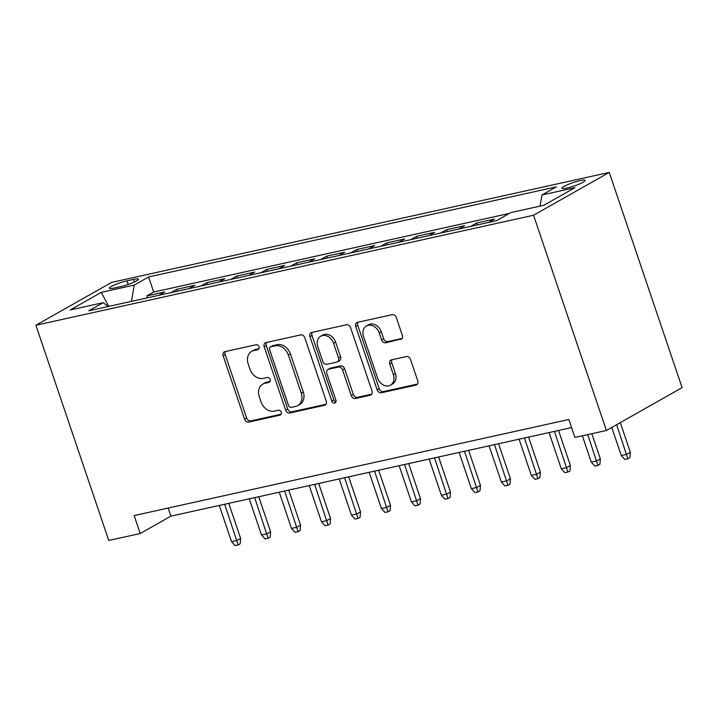<?xml version="1.0" encoding="UTF-8"?>
<svg xmlns="http://www.w3.org/2000/svg" width="718" height="718" viewBox="0 0 718 718"><rect width="100%" height="100%" fill="white"/><g stroke="black" fill="none" stroke-linecap="round" stroke-linejoin="round"><path stroke-width="1.08" d="M259.063 346.749A2.63 2.073 -119.5 0 0 256.173 344.739L224.905 351.649A3.761 2.962 -119.5 0 0 224.249 351.901A3.761 2.962 -119.5 0 0 223.154 355.814L244.605 419.195A3.761 2.962 -119.5 0 0 248.742 422.067L280.002 415.157A2.63 2.073 -119.5 0 0 280.469 414.986A2.63 2.073 -119.5 0 0 281.232 412.24A2.63 2.073 -119.5 0 0 278.342 410.229L274.294 411.127A12.018 9.487 -119.5 0 1 261.065 401.936L259.27 396.659A12.018 9.487 -119.5 0 1 262.77 384.112A12.018 9.487 -119.5 0 1 264.879 383.304L268.927 382.416A2.63 2.073 -119.5 0 0 269.385 382.236A2.63 2.073 -119.5 0 0 270.147 379.49A2.63 2.073 -119.5 0 0 267.258 377.48L263.21 378.377A12.018 9.487 -119.5 0 1 249.981 369.187L248.186 363.909A12.018 9.487 -119.5 0 1 251.686 351.362A12.018 9.487 -119.5 0 1 253.795 350.564L257.843 349.666A2.63 2.073 -119.5 0 0 258.3 349.486A2.63 2.073 -119.5 0 0 259.063 346.749M580.153 180.604A12.251 1.768 -18.7 0 0 567.929 184.553A12.251 1.768 -18.7 0 0 562.006 188.233A12.251 1.768 -18.7 0 0 567.058 188.008A12.251 1.768 -18.7 0 0 579.273 184.059A12.251 1.768 -18.7 0 0 585.206 180.38A12.251 1.768 -18.7 0 0 580.153 180.604M400.59 339.497A3.761 2.962 -119.5 0 0 401.254 339.246A3.761 2.962 -119.5 0 0 402.34 335.324L396.327 317.544A3.761 2.962 -119.5 0 0 392.19 314.672L357.465 322.346A3.761 2.962 -119.5 0 0 356.81 322.597A3.761 2.962 -119.5 0 0 355.715 326.519L377.174 389.901A3.761 2.962 -119.5 0 0 381.303 392.773L416.027 385.099A3.761 2.962 -119.5 0 0 416.682 384.848A3.761 2.962 -119.5 0 0 417.777 380.926L410.508 359.449A3.761 2.962 -119.5 0 0 406.37 356.577L391.516 359.862A3.761 2.962 -119.5 0 0 390.852 360.113A3.761 2.962 -119.5 0 0 389.766 364.035L393.365 374.679A10.052 7.934 -119.5 0 1 390.448 385.171A10.052 7.934 -119.5 0 1 377.623 378.162L363.505 336.437A10.052 7.934 -119.5 0 1 366.422 325.954A10.052 7.934 -119.5 0 1 379.248 332.955L381.599 339.91A3.761 2.962 -119.5 0 0 385.737 342.782L401.811 338.815M35.9 325.236L108.75 540.466L140.225 533.51L134.158 515.578L568.844 419.5L574.921 437.441L606.396 430.486L533.546 215.247L35.9 325.236L111.604 282.389L609.25 172.41L533.546 215.247M304.809 337.774A3.761 2.962 -119.5 0 0 300.68 334.902L265.956 342.576A3.761 2.962 -119.5 0 0 265.292 342.827A3.761 2.962 -119.5 0 0 264.206 346.749L285.656 410.122A3.761 2.962 -119.5 0 0 289.794 412.994L324.509 405.32A3.761 2.962 -119.5 0 0 325.173 405.069A3.761 2.962 -119.5 0 0 326.268 401.147L304.809 337.774M311.711 332.461L346.435 324.787A3.761 2.962 -119.5 0 1 350.572 327.659L372.023 391.041A3.761 2.962 -119.5 0 1 370.928 394.954A3.761 2.962 -119.5 0 1 370.273 395.205L355.41 398.49A3.761 2.962 -119.5 0 1 351.273 395.618L342.576 369.923A3.761 2.962 -119.5 0 0 338.438 367.051L328.584 369.223A3.761 2.962 -119.5 0 0 327.929 369.474A3.761 2.962 -119.5 0 0 326.834 373.396L335.889 400.159A2.63 2.073 -119.5 0 1 335.126 402.906A2.63 2.073 -119.5 0 1 331.77 401.066L309.961 336.634A3.761 2.962 -119.5 0 1 311.056 332.712A3.761 2.962 -119.5 0 1 311.711 332.461M488.644 222.418L494.585 219.062L476.599 223.029L477.246 224.94M458.667 229.051L464.609 225.685L446.623 229.661L447.269 231.564M428.682 235.675L434.632 232.309L416.646 236.285L417.293 238.188M398.705 242.298L404.656 238.932L386.67 242.908L387.316 244.82M368.729 248.922L374.679 245.556L356.684 249.532L357.331 251.444M338.752 255.554L344.694 252.189L326.708 256.164L327.354 258.067M308.776 262.178L314.717 258.812L296.731 262.788L297.378 264.691M278.79 268.801L284.741 265.436L266.755 269.412L267.401 271.323M248.814 275.425L254.764 272.059L236.769 276.035L237.416 277.947M218.837 282.048L224.779 278.692L206.793 282.659L207.439 284.57M188.861 288.681L194.802 285.315L176.816 289.291L170.875 292.657M177.463 291.194L176.816 289.291M114.288 288.008L120.875 286.554A11.865 1.714 -18.7 0 0 132.722 282.721A11.865 1.714 -18.7 0 0 138.457 279.158A11.865 1.714 -18.7 0 0 133.566 279.374L126.969 280.828A11.865 1.714 -18.7 0 0 115.131 284.66A11.865 1.714 -18.7 0 0 109.387 288.223A11.865 1.714 -18.7 0 0 114.288 288.008M540.026 206.129L541.982 194.964L556.297 186.859L148.59 276.969L134.266 285.073L131.412 301.372M541.982 194.964L574.956 187.676L543.858 205.276L510.875 212.564L496.56 220.677L88.844 310.777L103.168 302.673L70.193 309.961L101.292 292.361L134.266 285.073M200.852 286.024L206.793 282.659M230.828 279.401L236.769 276.035M260.805 272.777L266.755 269.412M290.781 266.154L296.731 262.788M320.766 259.521L326.708 256.164M350.743 252.898L356.684 249.532M380.719 246.274L386.67 242.908M410.696 239.65L416.646 236.285M440.681 233.027L446.623 229.661M470.658 226.394L476.599 223.029M509.358 213.425L153.688 292.038L146.84 295.915L164.826 291.939L158.875 295.304M606.396 430.486L682.1 387.639L609.25 172.41M140.225 533.51L170.92 516.143L571.582 427.587M168.183 508.057L170.92 516.143M147.486 297.826L146.84 295.915M153.688 292.038L148.59 276.969M108.283 306.487L103.168 302.673M108.732 306.389L101.292 292.361M259.019 348.697L255.841 349.406A12.018 9.487 -119.5 0 0 253.732 350.204L251.686 351.362M262.77 384.112L264.816 382.954A12.018 9.487 -119.5 0 1 266.925 382.147L270.103 381.446M225.461 351.524A3.761 2.962 -119.5 0 0 225.201 354.656L246.651 418.038A3.761 2.962 -119.5 0 0 250.788 420.91L281.187 414.196M266.513 342.45A3.761 2.962 -119.5 0 0 266.252 345.591L287.703 408.964A3.761 2.962 -119.5 0 0 291.84 411.836L325.999 404.288M270.857 346.785A2.63 2.073 -119.5 0 0 270.399 346.965A2.63 2.073 -119.5 0 0 269.636 349.711L288.465 405.338A2.63 2.073 -119.5 0 0 291.355 407.348L295.628 406.406A12.018 9.487 -119.5 0 0 297.737 405.598A12.018 9.487 -119.5 0 0 301.228 393.06L288.358 355.033A12.018 9.487 -119.5 0 0 275.129 345.843L270.857 346.785L272.903 345.627A2.63 2.073 -119.5 0 0 272.445 345.807L270.399 346.965M297.737 405.598L299.783 404.44A12.018 9.487 -119.5 0 0 303.274 391.902L301.228 393.06M272.903 345.627L277.175 344.685A12.018 9.487 -119.5 0 1 290.404 353.875L303.274 391.902M371.762 394.173L357.456 397.332L355.41 398.49M327.929 369.474L329.975 368.316A3.761 2.962 -119.5 0 1 330.63 368.065L340.485 365.893A3.761 2.962 -119.5 0 1 344.622 368.756L353.319 394.46A3.761 2.962 -119.5 0 0 357.456 397.332M312.267 332.335A3.761 2.962 -119.5 0 0 312.007 335.477L333.816 399.908A2.63 2.073 -119.5 0 0 335.925 401.918M333.547 343.249A10.052 7.934 -119.5 0 0 320.731 336.239A10.052 7.934 -119.5 0 0 317.805 346.722L322.777 361.423A3.761 2.962 -119.5 0 0 326.914 364.295L336.769 362.114A3.761 2.962 -119.5 0 0 337.433 361.863A3.761 2.962 -119.5 0 0 338.519 357.95L333.547 343.249L335.593 342.091A10.052 7.934 -119.5 0 0 322.777 335.082L320.731 336.239M337.433 361.863L339.479 360.705A3.761 2.962 -119.5 0 0 340.565 356.792L338.519 357.95M335.593 342.091L340.565 356.792M366.422 325.954L368.469 324.796A10.052 7.934 -119.5 0 1 381.294 331.797L383.645 338.752A3.761 2.962 -119.5 0 0 387.783 341.624L402.08 338.465M390.448 385.171L392.495 384.013A10.052 7.934 -119.5 0 0 395.412 373.522L393.365 374.679M392.073 359.736A3.761 2.962 -119.5 0 0 391.813 362.868L395.412 373.522M358.022 322.229A3.761 2.962 -119.5 0 0 357.761 325.362L379.221 388.743A3.761 2.962 -119.5 0 0 383.349 391.615L417.517 384.058M240.62 538.383L240.18 543.777L238.134 544.935L235.136 545.59L231.546 541.659L236.94 540.466L240.62 538.383L228.764 503.354M238.134 544.935L224.68 504.26M231.546 541.659L219.286 505.454M270.596 531.76L270.165 537.145L268.119 538.303L265.121 538.967L261.523 535.036L266.916 533.842L270.596 531.76L258.74 496.73M268.119 538.303L254.666 497.637M261.523 535.036L249.263 498.822M300.582 525.127L300.142 530.521L298.096 531.679L295.098 532.343L291.499 528.403L296.893 527.218L300.582 525.127L288.726 490.107M298.096 531.679L284.642 491.004M291.499 528.403L279.248 492.198M330.558 518.504L330.118 523.898L328.072 525.055L325.075 525.72L321.476 521.78L326.878 520.586L330.558 518.504L318.702 483.483M328.072 525.055L314.619 484.381M321.476 521.78L309.225 485.574M360.535 511.88L360.095 517.274L358.049 518.432L355.051 519.087L351.461 515.156L356.855 513.962L360.535 511.88L348.679 476.851M358.049 518.432L344.595 477.757M351.461 515.156L339.201 478.951M390.511 505.257L390.071 510.642L388.025 511.799L385.027 512.464L381.438 508.532L386.831 507.339L390.511 505.257L378.655 470.227M388.025 511.799L374.572 471.134M381.438 508.532L369.178 472.327M420.497 498.624L420.057 504.018L418.011 505.176L415.013 505.84L411.414 501.909L416.808 500.715L420.497 498.624L408.641 463.604M418.011 505.176L404.557 464.501M411.414 501.909L399.154 465.695M450.473 492.001L450.033 497.394L447.987 498.552L444.989 499.216L441.39 495.276L446.784 494.083L450.473 492.001L438.617 456.98M447.987 498.552L434.534 457.878M441.39 495.276L429.14 459.071M480.45 485.377L480.01 490.771L477.964 491.929L474.966 492.593L471.367 488.653L476.77 487.459L480.45 485.377L468.594 450.348M477.964 491.929L464.51 451.254M471.367 488.653L459.116 452.448M510.426 478.753L509.986 484.138L507.94 485.305L504.942 485.96L501.352 482.029L506.746 480.836L510.426 478.753L498.57 443.724M507.94 485.305L494.487 444.63M501.352 482.029L489.093 445.824M540.403 472.13L539.972 477.515L537.926 478.673L534.928 479.337L531.329 475.406L536.723 474.212L540.403 472.13L528.556 437.1M537.926 478.673L524.472 438.007M531.329 475.406L519.069 439.192M570.388 465.497L569.948 470.891L567.902 472.049L564.904 472.713L561.305 468.773L566.699 467.589L570.388 465.497L558.532 430.477M567.902 472.049L554.449 431.374M561.305 468.773L549.055 432.568M600.365 458.874L599.925 464.268L597.879 465.426L594.881 466.09L591.282 462.15L596.685 460.956L600.365 458.874L591.838 433.699M597.879 465.426L587.764 434.605M591.282 462.15L582.361 435.79M630.341 452.25L629.901 457.644L627.855 458.802L624.857 459.457L621.267 455.526L626.661 454.332L630.341 452.25L620.307 422.606M627.855 458.802L616.627 424.688M621.267 455.526L611.763 427.443M128.19 284.445L126.969 280.828M134.446 281.959L133.566 279.374M255.841 349.406L253.795 350.564M269.771 381.931L268.927 382.416M266.925 382.147L264.879 383.304M280.855 414.681L280.002 415.157M250.788 420.91L248.742 422.067M246.651 418.038L244.605 419.195M225.201 354.656L223.154 355.814M258.686 349.181L257.843 349.666M325.73 404.638L324.509 405.32M291.84 411.836L289.794 412.994M287.703 408.964L285.656 410.122M266.252 345.591L264.206 346.749M290.404 353.875L288.358 355.033M277.175 344.685L275.129 345.843M371.484 394.523L370.273 395.205M353.319 394.46L351.273 395.618M344.622 368.756L342.576 369.923M340.485 365.893L338.438 367.051M330.63 368.065L328.584 369.223M333.816 399.908L331.77 401.066M312.007 335.477L309.961 336.634M387.783 341.624L385.737 342.782M383.645 338.752L381.599 339.91M381.294 331.797L379.248 332.955M391.813 362.868L389.766 364.035M417.239 384.408L416.027 385.099M383.349 391.615L381.303 392.773M379.221 388.743L377.174 389.901M357.761 325.362L355.715 326.519"/></g></svg>
